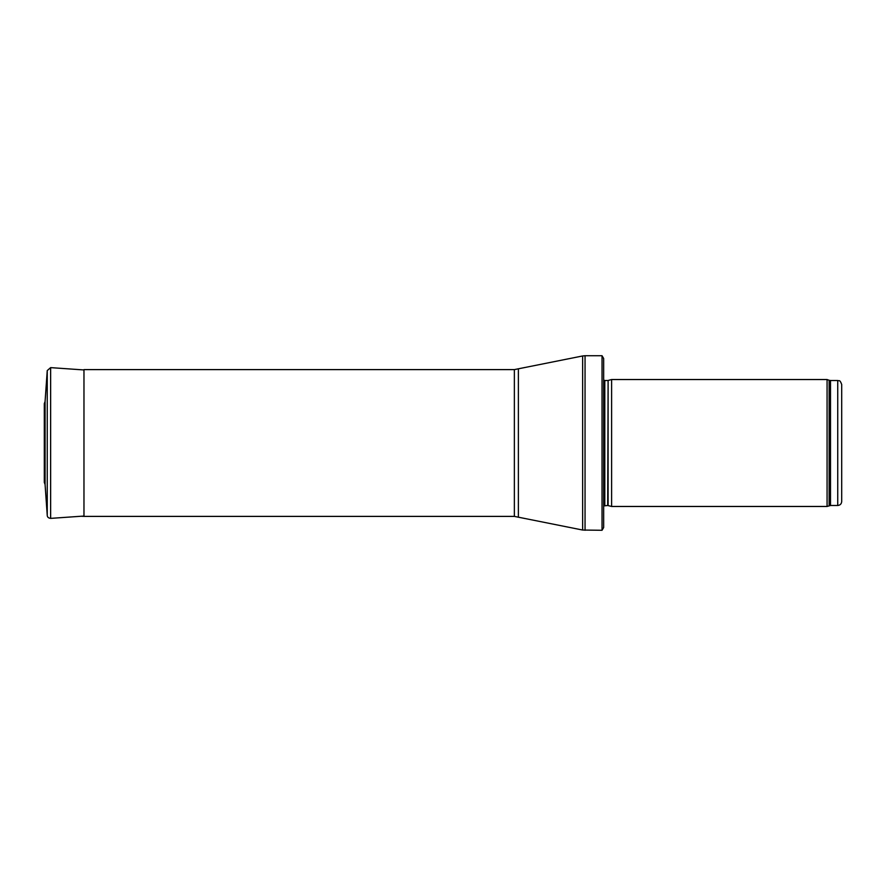 <?xml version="1.0" encoding="UTF-8"?>
<svg xmlns="http://www.w3.org/2000/svg" width="886" height="886" viewBox="0 0 886 886"><rect width="100%" height="100%" fill="white"/><g stroke="black" fill="none" stroke-linecap="round" stroke-linejoin="round"><path stroke-width="1.33" d="M841.7 501.52L841.7 384.48L841.7 501.52C841.467 503.924 840.138 505.253 837.735 505.485L830.503 505.485L827.07 506.471L611.606 506.471L611.606 379.529L827.07 379.529L827.07 506.471M608.106 505.541L608.106 380.459L607.696 505.485L611.606 506.471M607.696 505.485L603.665 505.95M602.037 530.282L602.037 355.718L603.665 358.498L603.665 527.502L602.037 530.282L582.645 530.038L514.367 516.394L83.971 516.394L83.971 369.606L514.367 369.606L514.367 516.394M81.158 516.25L83.971 516.394M45.075 401.557L47.246 370.57L50.635 367.624L83.971 369.949M45.075 484.476L45.075 401.524L44.3 403.606L44.3 482.394L45.075 484.476L47.246 515.43L47.246 370.57L45.075 401.524M841.7 384.48C839.673 378.887 838.942 381.368 837.735 380.515L837.735 505.485M837.735 380.515L830.503 380.515L830.503 505.485M830.503 380.515L829.141 380.282L829.141 505.718M607.696 380.515L604.795 380.515L604.795 505.485M602.037 355.718L585.048 355.718L585.048 530.282M514.367 369.606L582.645 355.962L582.645 530.038M518.376 369.196L518.376 516.804M50.635 367.624L50.635 518.376C48.464 518.1 47.335 517.125 47.246 515.43M44.311 403.905L44.3 482.394M829.141 380.282L827.07 379.529M608.106 380.459L611.606 379.529M604.795 380.515L603.665 380.05M582.645 355.962L585.048 355.718M50.635 518.376L83.971 516.051"/></g></svg>

